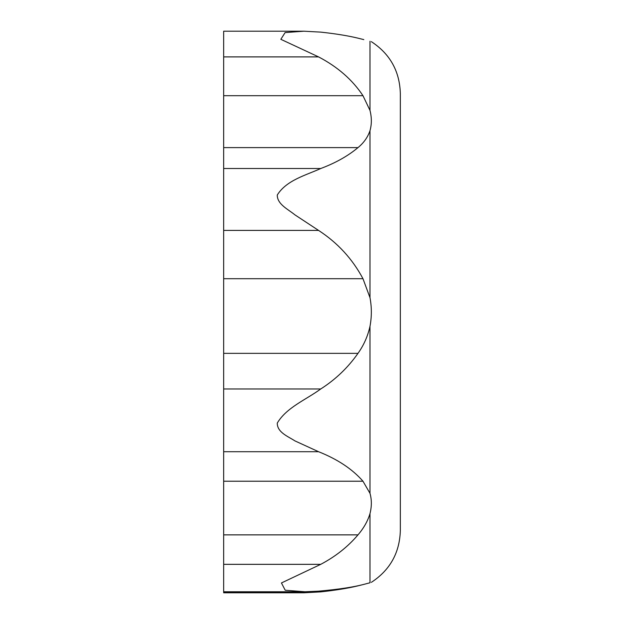 <?xml version="1.0" encoding="UTF-8"?>
<svg xmlns="http://www.w3.org/2000/svg" width="624" height="624" viewBox="0 0 624 624"><rect width="100%" height="100%" fill="white"/><g stroke="black" fill="none" stroke-linecap="round" stroke-linejoin="round"><path stroke-width="0.94" d="M369.993 513.591L369.993 582.769C371.787 582.215 371.787 582.215 369.993 582.769L362.973 584.61C352.42 587.301 337.615 589.485 318.568 591.17L304.972 591.763L285.215 590.242L281.44 582.956L320.736 564.338C335.54 556.522 347.958 546.694 357.989 534.869C363.784 528.115 367.786 521.024 369.993 513.591C371.787 506.446 371.787 499.691 369.993 493.334L362.973 481.221C352.42 469.123 337.615 459.287 318.568 451.714L294.902 440.879C288.171 436.457 277.134 432.432 277.274 423.072C286.564 407.394 306.056 399.742 320.736 388.97C335.54 379.525 347.958 367.645 357.989 353.348L223.665 353.348L223.665 592.8L303.826 592.8L320.736 591.88C335.54 590.281 347.958 588.26 357.989 585.835L363.831 584.392M223.665 353.348L223.665 31.2L303.826 31.2L320.736 32.12C335.54 33.719 347.958 35.74 357.989 38.165L363.831 39.608M369.993 41.231C371.787 41.785 371.787 41.785 369.993 41.231C371.787 41.785 371.787 41.785 369.993 41.231L369.993 110.409L362.973 95.69C352.42 79.794 337.615 66.862 318.568 56.901L280.839 39.312L285.106 32.588L303.826 31.2M357.989 353.348C363.784 345.228 367.786 336.219 369.993 326.321C371.787 316.774 371.787 307.226 369.993 297.679L362.973 278.702C352.42 258.905 337.615 242.806 318.568 230.412L294.902 214.843C288.171 209.313 277.134 204.282 277.274 195.008C286.564 180.079 306.056 175.235 320.736 168.519C335.54 162.973 347.958 156 357.989 147.607C363.784 142.865 367.786 137.218 369.993 130.666C371.787 124.309 371.787 117.554 369.993 110.409M369.993 130.666L369.993 297.679M369.993 326.321L369.993 493.334M357.989 534.869L223.665 534.869M362.973 481.221L223.665 481.221M357.989 147.607L223.665 147.607M362.973 95.69L223.665 95.69M362.973 278.702L223.665 278.702M320.736 564.338L223.665 564.338M320.736 591.88L223.665 591.88M318.568 56.901L223.665 56.901M320.736 168.519L223.665 168.519M318.568 230.412L223.665 230.412M320.736 388.97L223.665 388.97M318.568 451.714L223.665 451.714M223.665 591.763L304.972 591.763M371.335 582.356C389.977 570.133 399.649 552.887 400.335 530.603L400.335 93.397C399.641 71.113 389.977 53.859 371.335 41.644"/></g></svg>
